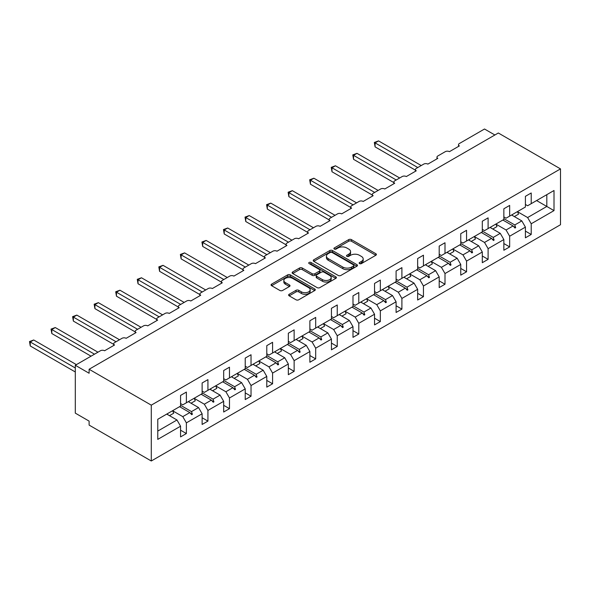 <?xml version="1.0" encoding="UTF-8"?>
<svg xmlns="http://www.w3.org/2000/svg" width="590" height="590" viewBox="0 0 590 590"><rect width="100%" height="100%" fill="white"/><g stroke="black" fill="none" stroke-linecap="round" stroke-linejoin="round"><path stroke-width="0.89" d="M359.524 263.597A1.342 0.774 0 0 0 361.419 263.597L375.83 255.278A1.918 1.106 0 0 0 376.391 254.496A1.918 1.106 0 0 0 375.83 253.715L351.419 239.621A1.918 1.106 0 0 0 348.705 239.621L334.301 247.94A1.342 0.774 0 0 0 333.903 248.486A1.342 0.774 0 0 0 334.301 249.032A1.342 0.774 0 0 0 336.197 249.032L338.063 247.955A6.136 3.54 0 0 1 346.743 247.955L348.779 249.135A6.136 3.54 0 0 1 350.571 251.635A6.136 3.54 0 0 1 348.779 254.143L346.913 255.219A1.342 0.774 0 0 0 346.514 255.765A1.342 0.774 0 0 0 346.913 256.318A1.342 0.774 0 0 0 348.808 256.318L350.674 255.241A6.136 3.54 0 0 1 359.354 255.241L361.39 256.414A6.136 3.54 0 0 1 363.182 258.921A6.136 3.54 0 0 1 361.39 261.422L359.524 262.498A1.342 0.774 0 0 0 359.133 263.052A1.342 0.774 0 0 0 359.524 263.597L359.524 262.498M289.174 294.27A1.918 1.106 0 0 0 288.613 295.052A1.918 1.106 0 0 0 289.174 295.833L296.025 299.786A1.918 1.106 0 0 0 298.739 299.786L314.736 290.546A1.918 1.106 0 0 0 315.296 289.764A1.918 1.106 0 0 0 314.736 288.982L290.332 274.888A1.918 1.106 0 0 0 287.618 274.888L271.614 284.129A1.918 1.106 0 0 0 271.053 284.911A1.918 1.106 0 0 0 271.614 285.693L279.889 290.472A1.918 1.106 0 0 0 282.595 290.472L289.447 286.519A1.918 1.106 0 0 0 290.007 285.737A1.918 1.106 0 0 0 289.447 284.948L285.346 282.581A5.133 2.965 0 0 1 283.842 280.486A5.133 2.965 0 0 1 287.006 277.75A5.133 2.965 0 0 1 292.603 278.392L308.666 287.669A5.133 2.965 0 0 1 310.17 289.764A5.133 2.965 0 0 1 307.007 292.5A5.133 2.965 0 0 1 301.416 291.858L298.739 290.317A1.918 1.106 0 0 0 296.025 290.317L289.174 294.27L289.174 295.833M560.5 168.895L151.283 405.153L151.283 460.989L560.5 224.731L560.5 168.895L498.329 133.001L89.112 369.259L89.112 373.249L75.299 365.269L100.44 350.755A2.928 1.689 180 0 1 104.585 350.755L114.534 345.01A2.928 1.689 0 0 1 113.678 343.815A2.928 1.689 0 0 1 114.534 342.62L121.997 338.313A2.928 1.689 180 0 1 126.142 338.313L136.084 332.568A2.928 1.689 0 0 1 135.228 331.374A2.928 1.689 0 0 1 136.084 330.179L143.547 325.864A2.928 1.689 180 0 1 147.692 325.864L157.641 320.127A2.928 1.689 0 0 1 156.778 318.932A2.928 1.689 0 0 1 157.641 317.73L165.097 313.423A2.928 1.689 180 0 1 169.242 313.423L179.19 307.685A2.928 1.689 0 0 1 178.335 306.483A2.928 1.689 0 0 1 179.19 305.288L186.654 300.981A2.928 1.689 180 0 1 190.799 300.981L200.74 295.236A2.928 1.689 0 0 1 199.885 294.041A2.928 1.689 0 0 1 200.74 292.846L208.204 288.54A2.928 1.689 180 0 1 212.348 288.54L222.297 282.794A2.928 1.689 0 0 1 221.434 281.6A2.928 1.689 0 0 1 222.297 280.405L229.753 276.098A2.928 1.689 180 0 1 233.898 276.098L243.847 270.353A2.928 1.689 0 0 1 242.992 269.158A2.928 1.689 0 0 1 243.847 267.963L251.311 263.656A2.928 1.689 180 0 1 255.455 263.656L265.397 257.911A2.928 1.689 0 0 1 264.541 256.716A2.928 1.689 0 0 1 265.397 255.514L272.86 251.207A2.928 1.689 180 0 1 277.005 251.207L286.954 245.469A2.928 1.689 0 0 1 286.091 244.267A2.928 1.689 0 0 1 286.954 243.073L294.41 238.766A2.928 1.689 180 0 1 298.555 238.766L308.504 233.02A2.928 1.689 0 0 1 307.648 231.826A2.928 1.689 0 0 1 308.504 230.631L315.967 226.324A2.928 1.689 180 0 1 320.112 226.324L330.053 220.579A2.928 1.689 0 0 1 329.198 219.384A2.928 1.689 0 0 1 330.053 218.189L337.517 213.882A2.928 1.689 180 0 1 341.662 213.882L351.611 208.137A2.928 1.689 0 0 1 350.748 206.943A2.928 1.689 0 0 1 351.611 205.748L359.067 201.441A2.928 1.689 180 0 1 363.211 201.441L373.16 195.696A2.928 1.689 0 0 1 372.305 194.501A2.928 1.689 0 0 1 373.16 193.299L380.624 188.992A2.928 1.689 180 0 1 384.769 188.992L394.71 183.254A2.928 1.689 0 0 1 393.854 182.052A2.928 1.689 0 0 1 394.71 180.857L402.174 176.55A2.928 1.689 180 0 1 406.318 176.55L416.267 170.805A2.928 1.689 0 0 1 415.404 169.61A2.928 1.689 0 0 1 416.267 168.416L423.723 164.109A2.928 1.689 180 0 1 427.868 164.109L437.817 158.363A2.928 1.689 0 0 1 436.961 157.169A2.928 1.689 0 0 1 437.817 155.974L445.28 151.667A2.928 1.689 180 0 1 449.425 151.667L459.367 145.922A2.928 1.689 0 0 1 458.511 144.727A2.928 1.689 0 0 1 459.367 143.532L484.515 129.011L494.877 134.992M151.283 405.153L89.112 369.259M338.195 275.434A1.918 1.106 0 0 0 340.909 275.434L356.913 266.201A1.918 1.106 0 0 0 357.474 265.419A1.918 1.106 0 0 0 356.913 264.63L332.502 250.544A1.918 1.106 0 0 0 329.788 250.544L313.792 259.777A1.918 1.106 0 0 0 313.224 260.559A1.918 1.106 0 0 0 313.792 261.348L338.195 275.434M309.647 263.885A1.342 0.774 0 0 1 311.011 264.077L311.011 262.484L335.828 276.806A1.918 1.106 0 0 1 336.389 277.588A1.918 1.106 0 0 1 335.828 278.377L319.824 287.61A1.918 1.106 0 0 1 317.11 287.61L292.699 273.517L292.699 271.953A1.918 1.106 0 0 0 292.139 272.735A1.918 1.106 0 0 0 292.699 273.517M292.699 271.953L299.55 268A1.918 1.106 0 0 1 302.264 268L312.162 273.716A1.918 1.106 0 0 0 314.876 273.716L319.419 271.09A1.918 1.106 0 0 0 319.979 270.308A1.918 1.106 0 0 0 319.419 269.527L309.108 263.575A1.342 0.774 0 0 1 308.718 263.029A1.342 0.774 0 0 1 309.544 262.314A1.342 0.774 0 0 1 311.011 262.484M180.57 403.56L182.782 404.836L186.374 402.764L186.374 392.07L180.57 395.425L180.57 406.112L157.773 419.269L157.773 439.373L180.57 426.209L176.978 419.992L166.756 414.084M180.57 430.199L186.374 433.547L186.374 422.86L202.127 413.767L198.535 407.543L188.306 401.643M172.59 410.751L182.782 416.636L186.374 422.86M202.127 391.118L204.332 392.394L207.931 390.315L207.931 379.628L202.127 382.976L202.127 393.67L186.374 402.764M202.127 417.757L207.931 421.105L207.931 410.419L223.676 401.325L220.085 395.101L209.863 389.201M194.14 398.309L204.332 404.194L207.931 410.419M223.676 378.669L225.889 379.945L229.481 377.873L229.481 367.187L223.676 370.535L223.676 381.221L207.931 390.315M223.676 405.315L229.481 408.664L229.481 397.977L245.226 388.884L241.635 382.659L231.413 376.759M215.697 385.867L225.889 391.753L229.481 397.977M245.226 366.228L247.439 367.504L251.03 365.431L251.03 354.745L245.226 358.093L245.226 368.78L229.481 377.873M245.226 392.866L251.03 396.222L251.03 385.528L266.783 376.442L263.192 370.218L252.963 364.318M237.246 373.426L247.439 379.311L251.03 385.528M266.783 353.786L268.988 355.062L272.587 352.99L272.587 342.296L266.783 345.651L266.783 356.338L251.03 365.431M266.783 380.425L272.587 383.78L272.587 373.087L288.333 363.993L284.741 357.776L274.52 351.869M255.699 365.896L259.91 363.462A15.628 9.027 60 0 0 258.781 360.955L268.988 366.869L272.587 373.087M288.333 341.344L290.546 342.62L294.137 340.548L294.137 329.854L288.333 333.21L288.333 343.896L272.587 352.99M288.333 367.983L294.137 371.331L294.137 360.645L309.883 351.552L306.291 345.334L296.069 339.427M280.353 348.535L290.546 354.42L294.137 360.645M309.883 328.903L312.095 330.179L315.687 328.099L315.687 317.413L309.883 320.761L309.883 331.455L294.137 340.548M309.883 355.541L315.687 358.89L315.687 348.203L331.44 339.11L327.848 332.885L317.619 326.985M298.806 341.005L303.017 338.572A15.628 9.027 60 0 0 301.888 336.071L312.095 341.979L315.687 348.203M331.44 316.454L333.645 317.73L337.244 315.657L337.244 304.971L331.44 308.319L331.44 319.006L315.687 328.099M331.44 343.1L337.244 346.448L337.244 335.762L352.99 326.668L349.398 320.444L339.176 314.544M323.453 323.652L333.645 329.537L337.244 335.762M352.99 304.012L355.202 305.288L358.794 303.216L358.794 292.529L352.99 295.878L352.99 306.564L337.244 315.657M352.99 330.658L358.794 334.006L358.794 323.313L374.539 314.227L370.948 308.002L360.726 302.102M345.01 311.21L355.202 317.096L358.794 323.313M374.539 291.571L376.752 292.846L380.344 290.774L380.344 280.08L374.539 283.436L374.539 294.122L358.794 303.216M374.539 318.209L380.344 321.565L380.344 310.871L396.097 301.778L392.505 295.56L382.276 289.653M366.56 298.769L376.752 304.654L380.344 310.871M396.097 279.129L398.309 280.405L401.901 278.332L401.901 267.639L396.097 270.994L396.097 281.681L380.344 290.774M396.097 305.768L401.901 309.116L401.901 298.429L417.646 289.336L414.055 283.119L403.833 277.212M388.109 286.32L398.309 292.205L401.901 298.429M417.646 266.687L419.859 267.963L423.45 265.884L423.45 255.197L417.646 258.545L417.646 269.239L401.901 278.332M417.646 293.326L423.45 296.674L423.45 285.988L439.196 276.894L435.604 270.67L425.383 264.77M409.667 273.878L419.859 279.763L423.45 285.988M439.196 254.238L441.409 255.514L445 253.442L445 242.756L439.196 246.104L439.196 256.79L423.45 265.884M439.196 280.884L445 284.233L445 273.546L460.753 264.453L457.162 258.228L446.932 252.328M431.216 261.436L441.409 267.322L445 273.546M460.753 241.797L462.966 243.073L466.557 241L466.557 230.314L460.753 233.662L460.753 244.349L445 253.442M460.753 268.443L466.557 271.791L466.557 261.097L482.303 252.011L478.711 245.787L468.49 239.887M449.669 253.906L453.88 251.473A15.628 9.027 60 0 0 452.759 248.965L462.966 254.88L466.557 261.097M482.303 229.355L484.515 230.631L488.107 228.559L488.107 217.865L482.303 221.22L482.303 231.907L466.557 241M482.303 255.994L488.107 259.349L488.107 248.656L503.853 239.562L500.261 233.345L490.039 227.438M474.323 236.553L484.515 242.438L488.107 248.656M503.853 216.914L506.065 218.189L509.657 216.117L509.657 205.423L503.853 208.779L503.853 219.465L488.107 228.559M503.853 243.552L509.657 246.9L509.657 236.214L525.41 227.12L525.41 237.807L531.214 234.459L531.214 223.772L554.01 210.608L546.819 206.463L546.819 194.656L554.01 190.511L554.01 210.608M495.873 224.112L506.065 229.989L509.657 236.214M525.41 204.472L527.622 205.748L531.214 203.668L531.214 192.982L525.41 196.33L525.41 207.024L509.657 216.117M525.41 231.11L531.214 234.459M517.423 211.663L527.622 217.548L531.214 223.772M75.299 365.269L75.299 413.133L89.112 421.105L89.112 425.095L151.283 460.989M186.374 433.547L180.57 436.902L180.57 426.209M207.931 421.105L202.127 424.453L202.127 413.767M229.481 408.664L223.676 412.012L223.676 401.325M251.03 396.222L245.226 399.57L245.226 388.884M272.587 383.78L266.783 387.128L266.783 376.442M294.137 371.331L288.333 374.687L288.333 363.993M315.687 358.89L309.883 362.238L309.883 351.552M337.244 346.448L331.44 349.796L331.44 339.11M358.794 334.006L352.99 337.355L352.99 326.668M380.344 321.565L374.539 324.913L374.539 314.227M401.901 309.116L396.097 312.471L396.097 301.778M423.45 296.674L417.646 300.022L417.646 289.336M445 284.233L439.196 287.581L439.196 276.894M466.557 271.791L460.753 275.139L460.753 264.453M488.107 259.349L482.303 262.697L482.303 252.011M509.657 246.9L503.853 250.256L503.853 239.562M531.214 203.668L554.01 190.511M191.507 399.799L192.384 399.29M180.57 405.293L191.507 411.606L198.535 407.543M182.782 416.636L189.81 412.58L191.691 414.682L192.384 414.283L191.507 411.606M179.589 406.68L189.81 412.58M213.056 387.357L213.934 386.848M202.127 392.844L213.056 399.157L220.085 395.101M204.332 404.194L211.36 400.138L213.248 402.24L213.934 401.842L213.056 399.157M201.138 394.238L211.36 400.138M234.614 374.908L235.491 374.407M223.676 380.402L234.614 386.716L241.635 382.659M225.889 391.753L232.917 387.696L234.798 389.798L235.491 389.4L234.614 386.716M222.688 381.796L232.917 387.696M256.163 362.467L257.041 361.958M245.226 367.961L256.163 374.274L263.192 370.218M247.439 379.311L254.467 375.255L256.348 377.357L257.041 376.958L256.163 374.274M244.245 369.347L254.467 375.255M277.713 350.025L278.591 349.516M266.783 355.519L277.713 361.832L284.741 357.776M268.988 366.869L276.017 362.813L277.905 364.915L278.591 364.517L277.713 361.832M265.795 356.906L276.017 362.813M299.27 337.583L300.148 337.074M288.333 343.078L299.27 349.391L306.291 345.334M290.546 354.42L297.574 350.364L299.455 352.466L300.148 352.068L299.27 349.391M287.345 344.464L297.574 350.364M320.82 325.142L321.697 324.633M309.883 330.629L320.82 336.942L327.848 332.885M312.095 341.979L319.124 337.923L321.004 340.024L321.697 339.626L320.82 336.942M308.902 332.023L319.124 337.923M342.37 312.693L343.247 312.191M331.44 318.187L342.37 324.5L349.398 320.444M333.645 329.537L340.673 325.481L342.561 327.583L343.247 327.185L342.37 324.5M330.452 319.581L340.673 325.481M363.927 300.251L364.804 299.742M352.99 305.745L363.927 312.058L370.948 308.002M355.202 317.096L362.231 313.039L364.111 315.141L364.804 314.743L363.927 312.058M352.001 307.132L362.231 313.039M385.476 287.809L386.354 287.3M374.539 293.304L385.476 299.617L392.505 295.56M376.752 304.654L383.78 300.598L385.661 302.7L386.354 302.301L385.476 299.617M373.558 294.69L383.78 300.598M407.026 275.368L407.904 274.859M396.097 280.862L407.026 287.175L414.055 283.119M398.309 292.205L405.33 288.149L407.218 290.251L407.904 289.852L407.026 287.175M395.108 282.249L405.33 288.149M428.583 262.926L429.461 262.417M417.646 268.413L428.583 274.726L435.604 270.67M419.859 279.763L426.887 275.707L428.768 277.809L429.461 277.411L428.583 274.726M416.658 269.807L426.887 275.707M450.133 250.477L451.011 249.976M439.196 255.971L450.133 262.284L457.162 258.228M441.409 267.322L448.437 263.265L450.318 265.367L451.011 264.969L450.133 262.284M438.215 257.365L448.437 263.265M471.683 238.036L472.561 237.534M460.753 243.53L471.683 249.843L478.711 245.787M462.966 254.88L469.987 250.824L471.875 252.926L472.561 252.527L471.683 249.843M459.765 244.916L469.987 250.824M493.24 225.594L494.118 225.085M482.303 231.088L493.24 237.401L500.261 233.345M484.515 242.438L491.544 238.382L493.424 240.484L494.118 240.086L493.24 237.401M481.315 232.475L491.544 238.382M514.79 213.152L515.667 212.643M503.853 218.647L514.79 224.96L521.818 220.903L511.596 214.996M506.065 229.989L513.094 225.933L514.974 228.042L515.667 227.637L514.79 224.96M502.872 220.033L513.094 225.933M521.818 220.903L525.41 227.12M527.622 217.548L546.819 206.463L536.598 200.563M157.773 431.076L176.978 419.992M513.499 226.383L515.667 227.637M491.942 238.832L494.118 240.086M470.392 251.274L472.561 252.527M448.843 263.715L451.011 264.969M427.285 276.157L429.461 277.411M405.736 288.599L407.904 289.852M384.186 301.048L386.354 302.301M362.629 313.489L364.804 314.743M341.079 325.931L343.247 327.185M319.529 338.372L321.697 339.626M297.972 350.814L300.148 352.068M276.422 363.263L278.591 364.517M254.873 375.705L257.041 376.958M233.316 388.146L235.491 389.4M211.766 400.588L213.934 401.842M190.216 413.029L192.384 414.283M360.062 263.789L361.39 263.022A6.136 3.54 0 0 0 363.182 260.514L363.182 258.921M350.571 251.635L350.571 253.235A6.136 3.54 0 0 1 348.779 255.736L347.451 256.502M375.8 255.293L351.419 241.214A1.918 1.106 0 0 0 348.705 241.214L334.832 249.223M356.884 266.215L332.502 252.137A1.918 1.106 0 0 0 329.788 252.137L313.814 261.363M353.521 265.965A1.342 0.774 0 0 0 353.911 265.419A1.342 0.774 0 0 0 353.521 264.866L332.096 252.498A1.342 0.774 0 0 0 330.194 252.498L328.232 253.634A6.136 3.54 0 0 0 326.432 256.141A6.136 3.54 0 0 0 328.232 258.641L342.879 267.1A6.136 3.54 0 0 0 351.559 267.1L353.521 265.965L353.521 267.558A1.342 0.774 0 0 0 353.911 267.012L353.911 265.419M326.432 256.141L326.432 257.734A6.136 3.54 0 0 0 328.232 260.242L328.232 258.641M353.521 267.558L351.559 268.693A6.136 3.54 0 0 1 342.879 268.693L328.232 260.242M292.729 273.531L299.55 269.593L299.55 268M319.979 270.308L319.979 271.901A1.918 1.106 0 0 1 319.419 272.691L314.876 275.309A1.918 1.106 0 0 1 312.162 275.309L302.264 269.593A1.918 1.106 0 0 0 299.55 269.593M311.011 264.077L335.798 278.392M322.435 279.645A5.133 2.965 0 0 0 328.025 280.287A5.133 2.965 0 0 0 331.189 277.551A5.133 2.965 0 0 0 329.692 275.456L324.028 272.189A1.918 1.106 0 0 0 321.314 272.189L316.771 274.815A1.918 1.106 0 0 0 316.211 275.596A1.918 1.106 0 0 0 316.771 276.378L322.435 279.645L322.435 281.238A5.133 2.965 0 0 0 328.025 281.88A5.133 2.965 0 0 0 331.189 279.144L331.189 277.551M316.211 275.596L316.211 277.189A1.918 1.106 0 0 0 316.771 277.971L316.771 276.378M322.435 281.238L316.771 277.971M310.17 289.764L310.17 291.364A5.133 2.965 0 0 1 307.007 294.1A5.133 2.965 0 0 1 301.416 293.459L298.739 291.91A1.918 1.106 0 0 0 296.025 291.91L289.203 295.848M283.842 280.486L283.842 282.086A5.133 2.965 0 0 0 285.346 284.181L285.346 282.581M289.447 284.948L289.447 286.519L285.346 284.181M314.713 290.56L290.332 276.481A1.918 1.106 0 0 0 287.618 276.481L271.636 285.707L271.614 284.129M374.333 142.456L375.093 142.891L375.093 146.881L374.333 142.456L378.551 140.899L375.093 142.891L417.786 167.538M375.093 146.881L415.404 170.156M378.551 140.899L421.238 165.547M512.164 214.672A15.628 9.027 60 0 1 512.614 215.586M517.415 211.64A15.628 9.027 60 0 1 518.536 214.141L514.325 216.574M352.783 154.897L353.543 155.332L353.543 159.322L352.783 154.897L356.994 153.341L353.543 155.332L396.229 179.98M353.543 159.322L393.854 182.598M356.994 153.341L399.688 177.988M490.607 227.113A15.628 9.027 60 0 1 491.057 228.028M495.858 224.082A15.628 9.027 60 0 1 496.987 226.582L492.775 229.016M331.233 167.339L331.993 167.781L331.993 171.764L331.233 167.339L335.445 165.783L331.993 167.781L374.68 192.421M331.993 171.764L372.305 195.039M335.445 165.783L378.131 190.43M469.057 239.555A15.628 9.027 60 0 1 469.507 240.469M474.308 236.524A15.628 9.027 60 0 1 475.437 239.031L471.218 241.465M309.676 179.78L310.436 180.223L310.436 184.205L309.676 179.78L313.895 178.224L310.436 180.223L353.13 204.87M310.436 184.205L350.748 207.481M313.895 178.224L356.581 202.871M447.508 251.996A15.628 9.027 60 0 1 447.957 252.918M288.127 192.222L288.886 192.665L288.886 196.654L288.127 192.222L292.338 190.673L288.886 192.665L331.573 217.312M288.886 196.654L329.198 219.923M292.338 190.673L335.031 215.313M425.95 264.438A15.628 9.027 60 0 1 426.4 265.36M431.202 261.407A15.628 9.027 60 0 1 432.33 263.914L428.119 266.348M266.577 204.671L267.336 205.106L267.336 209.096L266.577 204.671L270.788 203.115L267.336 205.106L310.023 229.753M267.336 209.096L307.648 232.371M270.788 203.115L313.474 227.762M404.401 276.887A15.628 9.027 60 0 1 404.851 277.802M409.652 273.856A15.628 9.027 60 0 1 410.78 276.356L406.562 278.79M245.02 217.113L245.779 217.548L245.779 221.538L245.02 217.113L249.238 215.556L245.779 217.548L288.473 242.195M245.779 221.538L286.091 244.813M249.238 215.556L291.925 240.204M382.851 289.329A15.628 9.027 60 0 1 383.301 290.243M388.095 286.298A15.628 9.027 60 0 1 389.223 288.798L385.012 291.231M223.47 229.554L224.23 229.989L224.23 233.979L223.47 229.554L227.681 227.998L224.23 229.989L266.916 254.637M224.23 233.979L264.541 257.255M227.681 227.998L270.375 252.645M361.294 301.77A15.628 9.027 60 0 1 361.744 302.685M366.545 298.739A15.628 9.027 60 0 1 367.673 301.247L363.462 303.68M201.92 241.996L202.68 242.438L202.68 246.421L201.92 241.996L206.131 240.44L202.68 242.438L245.366 267.086M202.68 246.421L242.992 269.696M206.131 240.44L248.818 265.087M339.744 314.212A15.628 9.027 60 0 1 340.194 315.134M344.995 311.181A15.628 9.027 60 0 1 346.124 313.688L341.905 316.122M180.363 254.438L181.123 254.88L181.123 258.87L180.363 254.438L184.582 252.889L181.123 254.88L223.817 279.527M181.123 258.87L221.434 282.138M184.582 252.889L227.268 277.529M318.194 326.654A15.628 9.027 60 0 1 318.644 327.575M323.438 323.622A15.628 9.027 60 0 1 324.566 326.13L320.355 328.564M158.813 266.887L159.573 267.322L159.573 271.312L158.813 266.887L163.024 265.33L159.573 267.322L202.259 291.969M159.573 271.312L199.885 294.587M163.024 265.33L205.718 289.978M296.637 339.103A15.628 9.027 60 0 1 297.087 340.017M137.264 279.328L138.023 279.763L138.023 283.753L137.264 279.328L141.475 277.772L138.023 279.763L180.71 304.411M138.023 283.753L178.335 307.029M141.475 277.772L184.161 302.419M275.088 351.544A15.628 9.027 60 0 1 275.537 352.459M280.339 348.513A15.628 9.027 60 0 1 281.467 351.013L277.248 353.447M115.706 291.77L116.466 292.205L116.466 296.195L115.706 291.77L119.925 290.214L116.466 292.205L159.16 316.852M116.466 296.195L156.778 319.47M119.925 290.214L162.611 314.861M253.538 363.986A15.628 9.027 60 0 1 253.988 364.9M94.157 304.211L94.916 304.654L94.916 308.636L94.157 304.211L98.368 302.655L94.916 304.654L137.603 329.301M94.916 308.636L135.228 331.912M98.368 302.655L141.062 327.303M231.981 376.427A15.628 9.027 60 0 1 232.431 377.342M237.232 373.396A15.628 9.027 60 0 1 238.36 375.904L234.149 378.338M72.607 316.653L73.367 317.096L73.367 321.085L72.607 316.653L76.818 315.097L73.367 317.096L116.053 341.743M73.367 321.085L113.678 344.354M76.818 315.097L119.505 339.744M210.431 388.869A15.628 9.027 60 0 1 210.881 389.791M215.682 385.838A15.628 9.027 60 0 1 216.81 388.345L212.592 390.779M51.05 329.102L51.809 329.537L51.809 333.527L51.05 329.102L55.268 327.546L51.809 329.537L94.503 354.184M51.809 333.527L91.044 356.176M55.268 327.546L97.955 352.193M188.881 401.318A15.628 9.027 60 0 1 189.331 402.233M194.125 398.287A15.628 9.027 60 0 1 195.253 400.787L191.042 403.221M29.5 341.544L30.26 341.979L30.26 345.969L29.5 341.544L33.711 339.988L30.26 341.979L75.299 367.983M30.26 345.969L75.299 371.973M33.711 339.988L76.405 364.635M167.324 413.76A15.628 9.027 60 0 1 167.774 414.674M172.575 410.728A15.628 9.027 60 0 1 173.703 413.229L169.492 415.662M361.39 263.022L361.39 261.422M346.913 256.318L346.913 255.219M348.779 255.736L348.779 254.143M334.301 249.032L334.301 247.94M348.705 241.214L348.705 239.621M351.419 241.214L351.419 239.621M375.83 255.278L375.83 253.715M313.792 261.348L313.792 259.777M329.788 252.137L329.788 250.544M332.502 252.137L332.502 250.544M356.913 266.201L356.913 264.63M342.879 268.693L342.879 267.1M351.559 268.693L351.559 267.1M302.264 269.593L302.264 268M312.162 275.309L312.162 273.716M314.876 275.309L314.876 273.716M319.419 272.691L319.419 271.09M335.828 278.377L335.828 276.806M296.025 291.91L296.025 290.317M298.739 291.91L298.739 290.317M301.416 293.459L301.416 291.858M287.618 276.481L287.618 274.888M290.332 276.481L290.332 274.888M314.736 290.546L314.736 288.982M458.511 146.416L458.511 144.727M436.961 158.858L436.961 157.169M415.404 171.306L415.404 169.61M393.854 183.748L393.854 182.052M372.305 196.19L372.305 194.501M350.748 208.631L350.748 206.943M329.198 221.073L329.198 219.384M307.648 233.522L307.648 231.826M286.091 245.964L286.091 244.267M264.541 258.405L264.541 256.716M242.992 270.847L242.992 269.158M221.434 283.288L221.434 281.6M199.885 295.738L199.885 294.041M178.335 308.179L178.335 306.483M156.778 320.621L156.778 318.932M135.228 333.062L135.228 331.374M113.678 345.504L113.678 343.815"/></g></svg>
